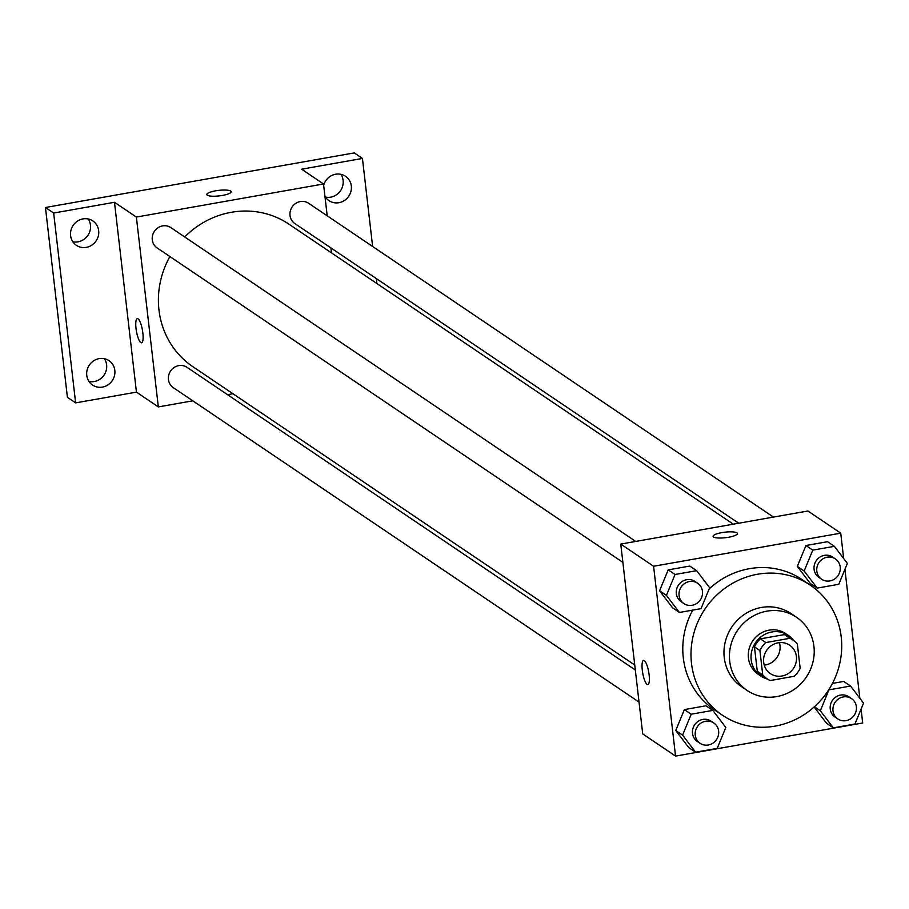 <?xml version="1.0" encoding="UTF-8"?>
<svg xmlns="http://www.w3.org/2000/svg" width="909" height="909" viewBox="0 0 909 909"><rect width="100%" height="100%" fill="white"/><g stroke="black" fill="none" stroke-linecap="round" stroke-linejoin="round"><path stroke-width="1.36" d="M779.422 642.629A17.169 16.169 -56 0 1 764.242 665.115M763.662 662.309A17.169 16.169 -56 0 1 771.661 645.39A17.169 16.169 -56 0 1 789.648 645.185A17.169 16.169 -56 0 1 793.443 668.456A17.169 16.169 -56 0 1 770.434 673.637A17.169 16.169 -56 0 1 763.662 662.309M770.23 680.523L794.239 676.273A23.316 21.952 -56 0 0 800.159 668.285L797.341 643.924A23.316 21.952 -56 0 0 793.08 640.095A23.316 21.952 -56 0 0 789.841 638.311L765.844 642.549A23.316 21.952 -56 0 0 759.913 650.549L762.731 674.898A23.316 21.952 -56 0 0 766.991 678.728A23.316 21.952 -56 0 0 770.23 680.523M789.841 638.311L784.376 634.607L760.367 638.857L765.844 642.549M759.913 650.549L754.447 646.856L757.265 671.206L762.731 674.898M754.447 646.856A23.316 21.952 -56 0 1 760.367 638.857M784.376 634.607A23.316 21.952 -56 0 1 787.614 636.402L793.08 640.095M766.991 678.728L761.526 675.035A23.316 21.952 -56 0 1 757.265 671.206M793.58 640.436A24.532 23.1 124 0 0 788.296 635.391A24.532 23.1 124 0 0 771.821 631.982A24.532 23.1 124 0 0 751.766 651.003A24.532 23.1 124 0 0 760.844 676.046A24.532 23.1 124 0 0 767.503 679.068M774.445 679.773A24.532 23.1 124 0 0 780.138 678.773M760.844 676.046L758.106 674.194A24.532 23.1 -56 0 1 748.437 658.002A24.532 23.1 -56 0 1 769.082 630.142A24.532 23.1 -56 0 1 785.558 633.539L788.296 635.391M766.889 611.155A44.143 41.575 124 0 0 730.779 645.39A44.143 41.575 124 0 0 747.13 690.465A44.143 41.575 124 0 0 806.283 677.137A44.143 41.575 124 0 0 796.534 617.279A44.143 41.575 124 0 0 766.889 611.155M796.534 617.279L791.057 613.586A44.143 41.575 124 0 0 761.412 607.462A44.143 41.575 124 0 0 725.302 641.697A44.143 41.575 124 0 0 741.653 686.761L747.13 690.465M757.572 574.238A78.481 73.913 124 0 0 693.374 635.096A78.481 73.913 124 0 0 722.439 715.224A78.481 73.913 124 0 0 827.61 691.533A78.481 73.913 124 0 0 810.271 585.123A78.481 73.913 124 0 0 757.572 574.238M709.156 588.941A78.481 73.913 -56 0 1 749.357 568.693A78.481 73.913 -56 0 1 802.068 579.578L810.271 585.123M722.439 715.224L714.235 709.679A78.481 73.913 -56 0 1 683.295 657.866A78.481 73.913 -56 0 1 692.749 610.109M834.382 546.32L827.542 541.696L805.931 545.525L797.318 566.409L810.328 583.487L817.168 588.112L838.78 584.282L847.381 563.387L834.382 546.32L812.771 550.138L804.17 571.034L817.168 588.112M826.486 723.212L814.134 706.986L826.486 723.212L833.337 727.836L854.937 724.007L863.55 703.111L850.551 686.045L828.94 689.863L820.327 710.758L833.337 727.836M843.711 681.42L832.439 683.42L843.711 681.42L850.551 686.045M843.666 558.512L840.734 533.163L653.594 566.262L675.557 756.095L862.698 723.007L861.096 709.088M859.834 698.237L844.927 569.364M696.646 570.67L689.806 566.057L668.195 569.875L659.582 590.77L672.592 607.837L679.432 612.461L701.044 608.644L709.645 587.748L696.646 570.67L675.035 574.488L666.422 595.384L679.432 612.461M712.815 710.395L705.975 705.782L684.363 709.599L675.751 730.495L688.749 747.562L695.601 752.186L717.201 748.368L725.814 727.473L712.815 710.395L691.204 714.213L682.591 735.108L695.601 752.186M840.734 533.163L807.896 510.994L620.756 544.082L653.594 566.262M713.576 537.003A12.26 2.784 173.4 0 1 713.088 536.344A12.26 2.784 173.4 0 1 724.95 532.174A12.26 2.784 173.4 0 1 737.449 533.526A12.26 2.784 173.4 0 1 727.155 537.492A12.26 2.784 173.4 0 1 713.576 537.003M620.756 544.082L642.72 733.927L675.557 756.095M647.844 684.579A12.26 3.057 80 0 1 642.288 670.194A12.26 3.057 80 0 1 643.572 660.423A12.26 3.057 80 0 1 648.708 671.978A12.26 3.057 80 0 1 647.844 684.579A12.26 3.057 80 0 1 642.288 670.194A12.26 3.057 80 0 1 643.572 660.423M713.088 536.344A12.26 2.784 173.4 0 1 724.95 532.174A12.26 2.784 173.4 0 1 737.449 533.526M634.743 665.013L192.844 366.668A85.946 80.924 -56 0 1 158.961 309.935A85.946 80.924 -56 0 1 169.903 256.565M184.697 236.954A85.946 80.924 -56 0 1 289.017 224.216L733.324 524.186M635.323 669.99L187.004 367.316A12.26 11.544 124 0 0 170.574 371.02A12.26 11.544 124 0 0 173.278 387.643L639.038 702.089M738.71 523.232L294.857 223.569A12.26 11.544 -56 0 1 290.016 215.478A12.26 11.544 -56 0 1 295.732 203.389A12.26 11.544 -56 0 1 308.571 203.241L773.445 517.085M622.87 562.364L157.109 247.918A12.26 11.544 -56 0 1 152.28 239.828A12.26 11.544 -56 0 1 157.996 227.739A12.26 11.544 -56 0 1 170.835 227.591L635.709 541.446M327.206 215.819L323.513 183.982L136.373 217.069L158.336 406.914L192.788 400.824M227.523 394.676L232.909 393.722M331.49 252.895L330.91 247.918M136.373 217.069L114.477 202.287L53.665 213.047L45.45 207.502L354.237 152.905L362.441 158.439L301.629 169.199L323.513 183.982M207.297 195.196A12.26 2.784 173.4 0 1 206.82 194.537A12.26 2.784 173.4 0 1 218.683 190.367A12.26 2.784 173.4 0 1 231.181 191.719A12.26 2.784 173.4 0 1 220.887 195.685A12.26 2.784 173.4 0 1 207.297 195.196M45.45 207.502L67.414 397.347L75.629 402.88L136.452 392.131L158.336 406.914M114.477 202.287L136.452 392.131M141.565 342.784A12.26 3.057 80 0 1 136.02 328.399A12.26 3.057 80 0 1 137.293 318.627A12.26 3.057 80 0 1 142.44 330.172A12.26 3.057 80 0 1 141.565 342.784A12.26 3.057 80 0 1 136.009 328.399A12.26 3.057 80 0 1 137.304 318.627M206.82 194.549A12.26 2.784 173.4 0 1 218.683 190.379A12.26 2.784 173.4 0 1 231.181 191.731M323.672 185.322A14.714 13.862 -56 0 1 345.511 176.266A14.714 13.862 -56 0 1 350.954 191.299A14.714 13.862 -56 0 1 338.921 202.707A14.714 13.862 -56 0 1 329.035 200.662A14.714 13.862 -56 0 1 324.933 196.196M376.917 283.563L376.349 278.586M372.633 246.487L362.441 158.439M86.275 247.373A14.714 13.862 -56 0 1 76.401 245.339A14.714 13.862 -56 0 1 73.14 225.387A14.714 13.862 -56 0 1 92.866 220.944A14.714 13.862 -56 0 1 98.32 235.965A14.714 13.862 -56 0 1 86.275 247.373M102.444 387.098A14.714 13.862 -56 0 1 92.559 385.052A14.714 13.862 -56 0 1 89.309 365.111A14.714 13.862 -56 0 1 109.035 360.668A14.714 13.862 -56 0 1 114.477 375.69A14.714 13.862 -56 0 1 102.444 387.098M53.665 213.047L75.629 402.88M89.002 381.485A14.714 13.862 124 0 0 94.241 381.553A14.714 13.862 124 0 0 104.387 358.703M72.834 241.76A14.714 13.862 124 0 0 78.072 241.828A14.714 13.862 124 0 0 88.218 218.978M325.479 197.083A14.714 13.862 124 0 0 330.706 197.162A14.714 13.862 124 0 0 340.864 174.301M700.078 743.301L697.339 741.46A12.26 11.544 -56 0 1 692.51 733.358A12.26 11.544 -56 0 1 698.226 721.269A12.26 11.544 -56 0 1 711.065 721.121L713.804 722.973A12.26 11.544 -56 0 1 716.508 739.596A12.26 11.544 -56 0 1 700.078 743.301A12.26 11.544 -56 0 1 695.249 735.211A12.26 11.544 -56 0 1 700.953 723.121A12.26 11.544 -56 0 1 713.804 722.973M705.975 705.782L684.363 709.599L691.204 714.213M684.363 709.599L675.751 730.495L682.591 735.108M675.751 730.495L688.749 747.562M837.814 718.951L835.076 717.099A12.26 11.544 -56 0 1 830.247 709.009A12.26 11.544 -56 0 1 835.962 696.919A12.26 11.544 -56 0 1 848.801 696.771L851.54 698.623A12.26 11.544 -56 0 1 854.244 715.247A12.26 11.544 -56 0 1 837.814 718.951A12.26 11.544 -56 0 1 832.985 710.849A12.26 11.544 -56 0 1 838.7 698.771A12.26 11.544 -56 0 1 851.54 698.623M814.396 706.747L820.327 710.758M683.909 603.576L681.171 601.735A12.26 11.544 -56 0 1 676.341 593.634A12.26 11.544 -56 0 1 682.057 581.544A12.26 11.544 -56 0 1 694.896 581.408L697.635 583.248A12.26 11.544 -56 0 1 700.339 599.872A12.26 11.544 -56 0 1 683.909 603.576A12.26 11.544 -56 0 1 679.08 595.486A12.26 11.544 -56 0 1 684.795 583.396A12.26 11.544 -56 0 1 697.635 583.248M689.806 566.057L668.195 569.875L675.035 574.488M668.195 569.875L659.582 590.77L666.422 595.384M659.582 590.77L672.592 607.837M821.645 579.226L818.907 577.374A12.26 11.544 -56 0 1 814.078 569.284A12.26 11.544 -56 0 1 819.793 557.194A12.26 11.544 -56 0 1 832.633 557.047L835.371 558.899A12.26 11.544 -56 0 1 838.087 575.522A12.26 11.544 -56 0 1 821.645 579.226A12.26 11.544 -56 0 1 816.816 571.125A12.26 11.544 -56 0 1 822.531 559.046A12.26 11.544 -56 0 1 835.371 558.899M827.542 541.696L805.931 545.525L812.771 550.138M805.931 545.525L797.318 566.409L804.17 571.034M797.318 566.409L810.328 583.487"/></g></svg>
